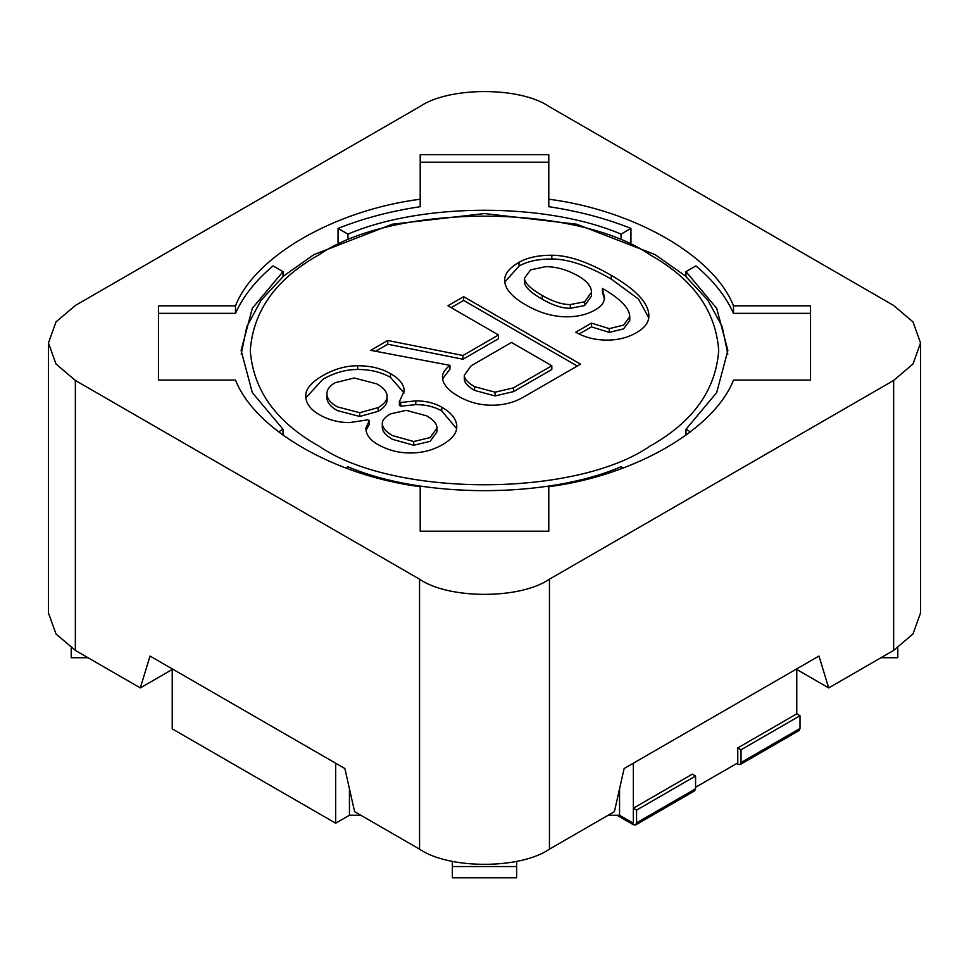 <?xml version="1.0" encoding="UTF-8"?>
<svg xmlns="http://www.w3.org/2000/svg" width="969" height="969" viewBox="0 0 969 969"><rect width="100%" height="100%" fill="white"/><g stroke="black" fill="none" stroke-linecap="round" stroke-linejoin="round"><path stroke-width="1.45" d="M278.539 431.871L283.021 429.291L252.315 392.59L241.111 350.463L252.315 308.324L283.021 271.623L273.101 265.906C255.731 280.441 243.195 296.248 235.503 313.338L158.456 313.338L158.456 380.078L235.503 380.078C254.871 429.655 334.341 475.537 420.207 486.717L420.207 531.206L548.793 531.206L548.793 486.717C634.659 475.537 714.129 429.655 733.497 380.078L810.544 380.078L810.544 305.841L810.544 313.338L733.497 313.338C725.805 296.248 713.269 280.441 695.899 265.906L685.979 271.623L716.685 308.324L727.889 350.463L716.685 392.59L685.979 429.291L690.461 431.871M283.021 429.291L283.021 435.226M283.021 271.623L283.021 276.528M810.544 305.841L733.497 305.841L733.497 313.338M733.497 305.841C714.129 256.264 634.659 210.382 548.793 199.202L548.793 206.7C578.396 211.145 605.782 218.376 630.952 228.405L630.952 242.347M548.793 199.202L548.793 154.713L420.207 154.713L420.207 206.7C390.604 211.145 363.218 218.376 338.048 228.405L347.956 234.135C422.351 202.291 546.649 202.291 621.044 234.135L630.952 228.405M420.207 199.202C334.341 210.382 254.871 256.264 235.503 305.841L235.503 313.338M235.503 305.841L158.456 305.841L158.456 313.338M158.456 305.841L158.456 380.078M893.648 380.454L912.992 364.017L920.55 342.953L912.992 321.902L893.648 305.465L549.447 106.735C520.22 86.507 448.78 86.507 419.553 106.735L75.352 305.465L56.008 321.902L48.45 342.953L56.008 364.017L75.352 380.454L419.553 579.183C448.78 599.411 520.22 599.411 549.447 579.183L893.648 380.454L893.648 650.417L912.992 633.992L920.55 612.929L920.55 342.953M48.45 342.953L48.45 612.929L56.008 633.992L75.352 650.417L140.299 687.917L172.228 669.482M796.772 669.482L828.701 687.917L818.962 656.049L624.133 768.538L614.394 811.659L549.447 849.147C520.22 869.375 448.78 869.375 419.553 849.147L354.606 811.659L344.867 768.538L150.038 656.049L140.299 687.917M828.701 687.917L893.648 650.417M548.793 162.211L420.207 162.211M338.048 228.405L338.048 242.347M347.956 234.135L347.956 238.18M621.044 234.135L621.044 238.18M623.152 468.003L621.044 466.779C546.649 498.623 422.351 498.623 347.956 466.779L345.848 468.003M420.207 494.214L420.207 531.206M548.793 531.206L548.793 494.214M456.678 428.673L441.767 410.941C434.475 406.726 425.815 404.618 415.786 404.618L400.754 406.205L399.385 405.405L399.385 401.663L404.17 391.004C404.17 384.693 399.616 378.903 390.495 373.634C381.386 368.377 370.449 365.749 357.682 365.749C345.836 365.749 334.208 369.032 322.822 375.609C311.424 382.186 305.732 388.896 305.732 395.74C305.732 403.104 310.286 409.427 319.407 414.684C328.515 419.952 338.544 422.581 349.482 422.581L367.941 419.819L369.31 420.607L369.31 424.349L366.04 430.224M404.049 392.978L390.495 377.389C381.386 372.132 370.449 369.492 357.682 369.492C345.836 369.492 334.208 372.786 322.822 379.363L305.853 397.774M378.189 411.328L359.729 416.464L337.176 410.541C330.344 406.592 326.916 402.256 326.916 397.52L326.916 393.765C326.916 389.562 329.654 385.88 335.129 382.719L354.266 377.983L376.82 383.906C383.663 387.842 387.079 391.924 387.079 396.139L387.079 399.882C387.079 404.097 384.112 407.913 378.189 411.328L378.189 407.586L359.729 412.709L337.176 406.798C330.344 402.85 326.916 398.501 326.916 393.765M430.139 441.331L413.739 445.268L392.542 439.357C385.71 435.408 382.295 431.326 382.295 427.123L382.295 423.368C382.295 420.207 385.032 417.058 390.495 413.896L406.217 410.347L426.723 415.871C433.567 419.819 436.983 423.889 436.983 428.104L436.983 431.859L430.139 441.331M369.31 420.607L365.882 428.104C365.882 434.415 369.758 439.817 377.51 444.286C387.527 450.076 398.465 452.971 410.323 452.971C422.169 452.971 432.877 450.21 442.445 444.686C452.014 439.151 456.799 433.24 456.799 426.917C456.799 419.553 451.796 412.976 441.767 407.186C434.475 402.983 425.815 400.875 415.786 400.875L400.754 402.45L400.754 406.205M400.754 402.45L399.385 401.663M387.079 396.139C387.079 400.342 384.112 404.158 378.189 407.586M436.983 428.104L430.139 437.576L413.739 441.525L392.542 435.602C385.71 431.653 382.295 427.583 382.295 423.368M580.54 364.162L463.642 296.684L447.92 305.756L498.502 334.959L462.952 355.49L387.757 340.482L370.667 350.354L449.967 365.349C444.953 369.298 442.445 373.113 442.445 376.796C442.445 383.639 447.69 390.083 458.167 396.139C468.657 402.183 479.812 405.212 491.671 405.212C503.517 405.212 513.994 402.583 523.115 397.314L580.54 364.162M604.462 297.471L602.403 288.387C620.632 298.912 629.753 308.384 629.753 316.802L623.6 325.099L609.247 328.648L591.478 323.125L575.743 332.197C584.864 337.466 595.341 340.095 607.2 340.095C618.137 340.095 627.924 337.6 636.585 332.597C644.797 327.861 648.891 322.338 648.891 316.015C648.891 303.394 636.367 289.84 611.294 275.366C588.05 261.945 568.234 255.235 551.821 255.235C538.146 255.235 527.209 257.609 519.009 262.345C509.44 267.868 504.655 273.791 504.655 280.102C504.655 288.52 511.717 296.817 525.852 304.969C539.515 312.866 553.19 316.802 566.865 316.802C577.803 316.802 587.371 314.44 595.572 309.705C601.495 306.289 604.462 302.207 604.462 297.471M463.642 296.684L463.642 300.426L451.166 307.633M577.282 366.04L463.642 300.426M449.967 365.349L449.967 369.104L442.615 378.891M387.757 340.482L387.757 344.237L375.56 351.275M462.952 355.49L462.952 359.233L387.757 344.237M498.502 334.959L498.502 338.714L462.952 359.233M602.403 288.387L602.403 292.141L604.353 299.033M648.782 317.747L638.474 299.058L611.294 279.12C588.05 265.7 568.234 258.989 551.821 258.989C538.146 258.989 527.209 261.351 519.009 266.087L504.788 282.076M591.478 323.125L591.478 326.868L579.123 334.002M629.753 316.802L629.753 320.557L623.6 328.842L609.247 332.403L591.478 326.868M551.821 365.749L551.821 369.492L513.546 391.597L495.086 395.933L474.58 390.41C467.736 386.461 464.321 382.646 464.321 378.964L464.321 375.221L471.164 365.749L511.487 342.457L551.821 365.749L513.546 387.842L495.086 392.191L474.58 386.667C467.736 382.719 464.321 378.903 464.321 375.221M584.634 305.562L570.281 308.324C562.081 308.324 552.73 305.296 542.252 299.239C530.406 292.408 524.483 286.618 524.483 281.882L524.483 278.127L530.637 269.842L545.668 266.681C556.606 266.681 567.543 269.842 578.481 276.153C587.141 281.155 591.478 286.545 591.478 292.335L591.478 296.09L584.634 305.562L584.634 301.807L570.281 304.569C562.081 304.569 552.73 301.553 542.252 295.497C530.406 288.653 524.483 282.863 524.483 278.127M591.478 292.335L584.634 301.807M810.544 380.078L810.544 313.338M685.979 429.291L685.979 435.226M685.979 271.623L685.979 276.528M736.488 763.657L740.074 764.638L741.031 762.53L741.031 749.788L800.019 715.728L796.772 713.85L737.784 747.911L741.031 749.788M695.572 787.276L737.784 762.906L737.784 747.911M740.074 764.638L799.074 730.578L800.019 728.482L800.019 715.728M608.144 815.256L619.554 815.256L633.326 823.214L633.326 808.219L636.572 810.096L695.572 776.036L692.326 774.158L633.326 808.219M616.962 815.256L633.326 824.716L635.628 824.946L636.572 822.838L636.572 810.096M635.628 824.946L694.616 790.886L695.572 788.778L695.572 776.036M172.228 668.852L172.228 728.845L335.674 823.214L335.674 763.221M796.772 713.85L796.772 668.852M633.326 763.221L633.326 823.214L619.554 815.256L619.554 788.79M335.674 823.214L349.446 815.256L360.856 815.256M349.446 815.256L349.446 788.79M71.197 647.861L71.197 657.733L88.009 657.733M880.991 657.733L897.803 657.733L897.803 647.861M452.353 861.32L452.353 866.54L516.647 866.54L516.647 861.32M452.353 866.54L452.353 877.793L516.647 877.793L516.647 866.54M75.352 650.417L75.352 380.454M419.553 849.147L419.553 579.183M549.447 849.147L549.447 579.183M415.786 400.875L415.786 404.618M441.767 407.186L441.767 410.941M390.495 373.634L390.495 377.389M357.682 365.749L357.682 369.492M359.729 412.709L359.729 416.464M413.739 441.525L413.739 445.268M318.898 446.067C276.056 421.999 253.188 390.119 250.293 350.463C253.188 310.795 276.056 278.915 318.898 254.847C393.426 203.26 575.574 203.26 650.102 254.847C692.944 278.915 715.812 310.795 718.707 350.463C715.812 390.119 692.944 421.999 650.102 446.067C575.574 497.654 393.426 497.654 318.898 446.067M519.009 262.345L519.009 266.087M551.821 255.235L551.821 258.989M611.294 275.366L611.294 279.12M609.247 328.648L609.247 332.403M513.546 387.842L513.546 391.597M495.086 392.191L495.086 395.933M474.58 386.667L474.58 390.41M570.281 304.569L570.281 308.324M542.252 295.497L542.252 299.239M741.031 762.53L800.019 728.482M636.572 822.838L695.572 788.778M241.196 354.133L246.78 326.723L261.085 300.257L283.735 275.911L313.908 254.617L392.227 224.227L484.5 213.555L576.761 224.214L655.08 254.617L685.265 275.899L707.903 300.257L722.22 326.71L727.804 354.133"/></g></svg>

